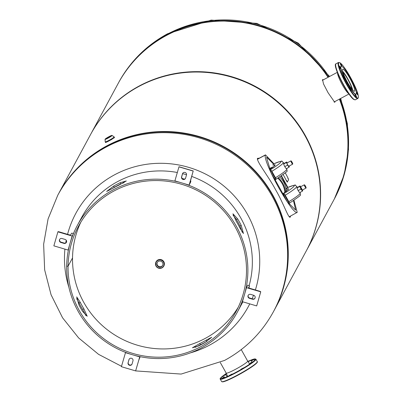 <?xml version="1.0" encoding="UTF-8"?>
<svg xmlns="http://www.w3.org/2000/svg" width="402" height="402" viewBox="0 0 402 402"><rect width="100%" height="100%" fill="white"/><g stroke="black" fill="none" stroke-linecap="round" stroke-linejoin="round"><path stroke-width="0.6" d="M323.479 79.757L322.52 79.586L323.545 84.008L328.092 92.761L334.75 102.324L335.057 101.47M339.368 99.153A122.555 120.304 -151.6 0 1 333.715 200.141L306.178 251.104A122.555 120.304 -151.6 0 0 304.937 135.625A122.555 120.304 -151.6 0 0 197.055 72.033A122.555 120.304 -151.6 0 0 90.53 134.59L118.072 83.626A122.555 120.304 -151.6 0 1 328.027 77.32M259.32 158.172L257.471 158.333C256.421 161.433 268.596 176.493 275.651 189.829C283.335 202.864 288.721 219.18 290.264 217.065L290.53 216.07M257.828 158.971L257.355 158.906M107.334 141.785L112.047 139.253M273.943 310.766A122.555 120.304 -151.6 0 0 274.048 310.565A122.555 120.304 -151.6 0 0 272.812 195.086A122.555 120.304 -151.6 0 0 164.931 131.494A122.555 120.304 -151.6 0 0 58.406 194.05A122.555 120.304 -151.6 0 0 58.295 194.251M274.048 310.565L306.389 250.717A122.555 120.304 -151.6 0 0 305.148 135.238A122.555 120.304 -151.6 0 0 197.266 71.646A122.555 120.304 -151.6 0 0 90.741 134.203L58.406 194.05M289.973 217.316L290.264 217.065M249.753 303.872A98.043 96.244 28.4 0 1 209.678 345.067A98.043 96.244 28.4 0 1 190.262 352.911M67.566 234.331A98.043 96.244 28.4 0 1 114.53 174.825A98.043 96.244 28.4 0 1 247.366 214.165A98.043 96.244 28.4 0 1 255.376 289.958M253.541 295.244A98.043 96.244 28.4 0 1 252.124 298.746M68.908 287.345A98.043 96.244 28.4 0 1 64.918 249.129M65.737 242.903A98.043 96.244 28.4 0 1 66.224 240.21M266.596 157.534L270.265 169.86A20.115 2.085 -29.2 0 0 280.727 162.162A20.115 2.085 -29.2 0 0 273.435 163.991L266.807 157.313L266.596 157.534M270.536 170.473L270.702 170.85M274.084 177.945L284.536 196.653M288.601 202.834L288.802 203.121M289.053 203.477L295.671 210.151L293.5 200.653M273.928 163.75L265.491 154.86L265.245 155.112C263.456 163.162 292.852 215.743 297.229 212.346L293.947 200.357M289.184 216.794L297.229 212.346M287.842 187.443L281.48 175.805M287.43 187.623L281.104 176.061M274.636 165.735L274.074 164.91M283.144 194.387L283.641 194.121M284.083 192.97L282.732 193.694M284.018 193.086L282.767 193.759M270.918 168.724L269.988 169.227M270.802 168.875L270.018 169.292M272.697 167.317L272.677 167.011L269.672 168.483M269.697 168.554L272.606 167.157M271.757 168.001L271.521 167.574M286.319 191.071A22.281 21.874 -151.6 0 0 279.757 176.97M277.832 178.212A21.582 21.185 28.4 0 1 284.837 192.166M288.822 203.437L288.822 203.437A1.859 0.593 -121.2 0 0 288.686 202.703L289.304 202.492L284.752 194.352L284.279 194.819A1.859 0.593 -121.2 0 0 283.661 194.196L283.184 194.447M285.485 191.674A22.281 21.874 -151.6 0 0 278.43 177.83M286.199 191.156A1.392 1.367 28.4 0 1 286.164 190.935L286.35 191.523M273.435 163.991L272.928 164.926A7.427 0.769 150.8 0 0 273.687 165.021A13.618 1.412 -29.2 0 1 272.285 167.614A7.427 0.769 150.8 0 0 270.762 168.935L270.285 170.262A1.859 0.593 -121.2 0 1 270.903 170.885L271.38 170.418A4.894 0.784 61.8 0 0 273.335 175.071A4.894 0.784 61.8 0 0 275.928 178.558L271.38 170.418M274.385 164.845A4.894 0.784 -118.2 0 1 274.908 165.443M275.45 179.503L275.45 179.503A1.859 0.593 -121.2 0 0 275.31 178.774L275.928 178.558M275.31 178.774L275.084 178.975A4.894 0.784 61.8 0 1 272.531 175.508A4.894 0.784 61.8 0 1 270.581 170.915L270.903 170.885M284.139 192.865L283.636 193.799A20.115 2.085 -29.2 0 0 294.103 186.091A20.115 2.085 -29.2 0 0 286.812 187.92L286.304 188.86A7.427 0.769 150.8 0 0 287.063 188.955A13.618 1.412 -29.2 0 1 285.661 191.548A7.427 0.769 150.8 0 0 284.139 192.865M283.661 194.196L283.636 193.799M287.762 188.774A4.894 0.784 -118.2 0 1 288.279 189.372M288.686 202.703L288.46 202.909A4.894 0.784 61.8 0 1 285.902 199.437A4.894 0.784 61.8 0 1 283.953 194.849L284.279 194.819M284.752 194.352A4.894 0.784 61.8 0 0 286.711 199.005A4.894 0.784 61.8 0 0 289.304 202.492M287.284 162.82L286.721 162.011L286.44 162.529L287.596 165.106L289.058 167.197L289.334 166.679L289.068 166.081M287.023 163.363A1.859 0.296 61.8 0 0 288.194 165.679A1.859 0.296 61.8 0 0 288.752 165.845M286.721 162.011L283.877 163.534L283.601 164.051L284.757 166.629L286.214 168.724L289.058 167.197M287.596 165.106L284.757 166.629M286.44 162.529L283.601 164.051M300.666 186.749L300.098 185.94L299.822 186.458L300.992 189.076L302.43 191.136L302.711 190.618L302.44 190.015M300.42 186.895A1.859 0.296 61.8 0 0 300.786 188.252A1.859 0.296 61.8 0 0 301.962 190.091A1.859 0.296 61.8 0 0 301.862 189.071A1.859 0.296 61.8 0 0 300.57 186.985M302.43 191.136L299.585 192.664L298.153 190.603L300.992 189.076M299.822 186.458L296.977 187.98L298.153 190.603M300.098 185.94L297.259 187.463L296.977 187.98M339.238 65.903A1.623 0.261 61.8 0 0 339.142 65.878A1.623 0.261 61.8 0 0 339.574 67.224A1.623 0.261 61.8 0 0 340.579 68.717A1.623 0.261 61.8 0 0 340.68 68.742A1.623 0.261 61.8 0 0 340.248 67.395A1.623 0.261 61.8 0 0 339.238 65.903M343.001 75.792A1.623 0.261 61.8 0 0 342.906 75.772A1.623 0.261 61.8 0 0 343.338 77.119A1.623 0.261 61.8 0 0 344.348 78.611A1.623 0.261 61.8 0 0 344.444 78.631A1.623 0.261 61.8 0 0 344.011 77.284A1.623 0.261 61.8 0 0 343.001 75.792M349.554 87.515A1.623 0.261 61.8 0 0 349.459 87.49A1.623 0.261 61.8 0 0 349.891 88.842A1.623 0.261 61.8 0 0 350.901 90.329A1.623 0.261 61.8 0 0 350.996 90.355A1.623 0.261 61.8 0 0 350.564 89.008A1.623 0.261 61.8 0 0 349.554 87.515M355.051 94.204A1.623 0.261 61.8 0 0 354.956 94.179A1.623 0.261 61.8 0 0 355.388 95.525A1.623 0.261 61.8 0 0 356.398 97.018A1.623 0.261 61.8 0 0 356.494 97.043A1.623 0.261 61.8 0 0 356.061 95.691A1.623 0.261 61.8 0 0 355.051 94.204M356.278 91.937A1.623 0.261 61.8 0 0 356.267 91.927A1.623 0.261 61.8 0 1 357.288 93.425A1.623 0.261 61.8 0 1 357.72 94.777A1.623 0.261 61.8 0 1 357.624 94.751A1.623 0.261 61.8 0 1 356.403 92.822M353.644 84.651A1.623 0.261 61.8 0 0 353.855 84.857A1.623 0.261 61.8 0 0 353.951 84.882A1.623 0.261 61.8 0 0 353.519 83.536A1.623 0.261 61.8 0 0 352.514 82.043A1.623 0.261 61.8 0 0 352.413 82.018A1.623 0.261 61.8 0 0 352.408 82.028M347.418 73.139A1.623 0.261 61.8 0 0 346.931 71.737A1.623 0.261 61.8 0 0 345.961 70.32A1.623 0.261 61.8 0 0 345.866 70.3A1.623 0.261 61.8 0 0 346.011 71.028M341.931 66.436A1.623 0.261 61.8 0 0 341.414 65.013A1.623 0.261 61.8 0 0 340.464 63.637A1.623 0.261 61.8 0 0 340.363 63.611A1.623 0.261 61.8 0 0 340.695 64.757A1.623 0.261 61.8 0 0 341.655 66.31M342.102 66.541A15.784 2.528 -118.2 0 1 351.906 81.028A15.784 2.528 -118.2 0 1 356.097 94.123A15.784 2.528 -118.2 0 1 355.157 93.892A15.784 2.528 -118.2 0 1 345.358 79.41A15.784 2.528 -118.2 0 1 341.167 66.31A15.784 2.528 -118.2 0 1 342.102 66.541M355.991 94.163A15.784 2.528 -118.2 0 1 355.896 94.234A15.784 2.528 -118.2 0 1 354.956 94.003A15.784 2.528 -118.2 0 1 345.157 79.516A15.784 2.528 -118.2 0 1 340.961 66.42A15.784 2.528 -118.2 0 1 341.072 66.38M343.469 69.405A12.477 2 61.8 0 0 342.73 69.224A12.477 2 61.8 0 0 346.042 79.581A12.477 2 61.8 0 0 353.79 91.028A12.477 2 61.8 0 0 354.534 91.214A12.477 2 61.8 0 0 351.222 80.857A12.477 2 61.8 0 0 343.469 69.405M337.429 72.551A12.477 2 61.8 0 0 341.745 83.732A12.477 2 61.8 0 0 348.745 93.736A12.477 2 61.8 0 0 348.83 93.792M353.705 99.344A20.075 3.216 -118.2 0 1 341.74 81.902A20.075 3.216 -118.2 0 1 335.65 64.541M226.241 373.538A20.075 2.08 -29.2 0 0 222.492 376.247A20.075 2.08 -29.2 0 0 229.562 375.574A20.075 2.08 -29.2 0 0 253.36 361.504A20.075 2.08 -29.2 0 0 248.024 361.363L254.521 358.931L255.928 359.212A20.427 2.116 150.8 0 1 253.798 361.679A20.427 2.116 150.8 0 1 234.21 373.684A20.427 2.116 150.8 0 1 220.266 379.141C219.678 378.98 220.402 378.026 222.442 376.277L226.236 373.538M253.963 359.534L251.295 360.926L253.963 359.534M252.737 361.8L250.069 363.192L252.737 361.8M243.567 367.86L240.904 369.252L243.567 367.86M231.828 374.167L229.16 375.553L231.828 374.167M224.391 377.021L221.723 378.408L224.391 377.021M225.612 374.754L222.949 376.141L225.612 374.754M247.547 360.87A12.477 1.291 150.8 0 1 247.808 360.971A12.477 1.291 150.8 0 1 246.506 362.478A12.477 1.291 150.8 0 1 234.537 369.815A12.477 1.291 150.8 0 1 226.019 373.146A12.477 1.291 150.8 0 1 226.07 372.875M342.971 72.38A10.698 1.714 -118.2 0 1 348.343 80.375A10.698 1.714 -118.2 0 1 352.036 89.269M342.68 71.355A12.301 1.97 -118.2 0 1 352.735 90.073M108.821 136.846A3.08 0.322 150.8 0 1 111.233 135.861A3.08 0.322 150.8 0 1 108.259 137.881A3.08 0.322 150.8 0 1 105.852 138.866A3.08 0.322 150.8 0 1 108.821 136.846M111.967 135.409A4.015 0.417 150.8 0 1 112.057 135.434L108.902 136.7A3.96 0.412 -29.2 0 0 105.098 139.213A3.96 0.412 -29.2 0 0 108.183 138.027A3.96 0.412 -29.2 0 0 111.982 135.514A3.96 0.412 -29.2 0 0 108.902 136.7C106.254 138.203 104.972 139.087 105.053 139.348L105.208 141.805A5.095 0.528 -29.2 0 0 109.198 140.223A5.095 0.528 -29.2 0 0 114.073 136.851L112.057 135.434A4.015 0.417 150.8 0 1 108.198 138.077A4.015 0.417 150.8 0 1 105.053 139.348A4.015 0.417 150.8 0 1 105.078 139.263M114.108 136.881A5.105 0.528 150.8 0 1 114.133 136.906A5.105 0.528 150.8 0 1 109.213 140.253A5.105 0.528 150.8 0 1 105.218 141.886A5.105 0.528 150.8 0 1 105.213 141.851M114.133 136.906L114.515 137.59L109.429 140.64L105.6 142.574L105.218 141.886M158.373 261.401A3.08 3.025 -151.6 0 0 157.725 266.214A3.08 3.025 -151.6 0 0 162.584 265.541A3.08 3.025 -151.6 0 0 158.373 261.401M157.282 262.4A3.08 3.025 -151.6 0 0 162.689 265.325M156.061 261.853A4.412 4.332 28.4 0 1 163.061 260.792A4.412 4.332 28.4 0 1 163.82 266.044M155.976 262.014A4.417 4.337 28.4 0 1 163.071 260.787A4.417 4.337 28.4 0 1 163.735 266.204M163.87 265.948L162.026 267.873C157.147 268.762 155.142 266.787 156.011 261.943A4.412 4.332 28.4 0 1 162.961 260.978A4.412 4.332 28.4 0 1 162.031 267.868A4.412 4.332 28.4 0 1 156.127 261.712A4.417 4.337 28.4 0 1 163.091 260.747A4.417 4.337 28.4 0 1 163.76 266.159M76.661 298.671L79.063 303.023A90.988 89.314 -151.6 0 0 80.847 306.369A90.988 89.314 -151.6 0 0 82.691 309.52L85.973 315.681M238.225 307.274A89.596 87.948 28.4 0 1 83.822 302.445A89.596 87.948 28.4 0 1 72.526 257.948L68.064 266.209A89.596 87.948 -151.6 0 0 79.36 310.706A89.596 87.948 -151.6 0 0 158.227 357.197A89.596 87.948 -151.6 0 0 236.105 311.465A89.596 87.948 -151.6 0 0 235.195 227.04A89.596 87.948 -151.6 0 0 156.328 180.553A89.596 87.948 -151.6 0 0 78.455 226.286A89.596 87.948 -151.6 0 0 68.064 266.204L66.677 266.164A90.988 89.314 -151.6 0 0 78.149 311.354A90.988 89.314 -151.6 0 0 158.242 358.569A90.988 89.314 -151.6 0 0 237.331 312.123A90.988 89.314 -151.6 0 0 236.406 226.391A90.988 89.314 -151.6 0 0 156.313 179.176A90.988 89.314 -151.6 0 0 77.229 225.622A90.988 89.314 -151.6 0 0 66.677 266.164L68.064 266.209L72.526 257.943A89.596 87.948 28.4 0 1 80.797 222.216M191.699 176.428A90.988 89.314 28.4 0 1 240.873 218.13A90.988 89.314 28.4 0 1 249.134 285.651M242.858 301.832A90.988 89.314 28.4 0 1 241.793 303.862L237.331 312.123M241.21 225.401A90.988 89.314 -151.6 0 0 239.105 221.401A90.988 89.314 -151.6 0 0 237.637 218.874L232.939 213.809L236.286 221.366A90.988 89.314 28.4 0 1 237.753 223.894A90.988 89.314 28.4 0 1 239.863 227.894L243.451 233.537L241.21 225.401L239.964 225.989A89.596 87.948 -151.6 0 0 237.894 222.05A89.596 87.948 -151.6 0 0 236.446 219.562L233.049 215.186M195.287 347.333L200.442 344.75A90.988 89.314 -151.6 0 0 206.97 341.288L207.151 341.182M199.824 343.514A89.596 87.948 -151.6 0 0 206.251 340.102L211.713 337.268L204.899 342.594A89.596 87.948 28.4 0 1 198.477 346.006L192.427 347.785L199.824 343.514L200.442 344.75M242.21 232.235L239.964 225.989M82.526 311.314A89.596 87.948 28.4 0 1 80.707 308.213A89.596 87.948 28.4 0 1 78.953 304.917L76.702 296.902L80.305 302.42A89.596 87.948 -151.6 0 0 82.058 305.721A89.596 87.948 -151.6 0 0 83.872 308.821L87.209 316.253L82.526 311.314M124.052 182.629L120.766 183.955A89.596 87.948 -151.6 0 0 114.314 187.312L111.816 188.865M120.158 182.709A90.988 89.314 -151.6 0 0 113.605 186.121L106.661 191.458L112.253 188.613A90.988 89.314 28.4 0 1 118.811 185.206L126.334 180.94L120.158 182.709L120.766 183.955M113.605 186.121L114.314 187.312M206.97 341.288L206.251 340.102M79.063 303.023L80.305 302.42M82.691 309.52L83.872 308.821M77.229 225.622L81.691 217.361A90.988 89.314 28.4 0 1 177.307 172.498M182.603 173.654A90.988 89.314 28.4 0 1 186.538 174.729M237.637 218.874L236.446 219.562M68.586 249.145L68.089 250.064L53.858 245.853L57.938 231.748A1.392 0.261 -163.9 0 1 59.395 231.909L68.737 234.678A1.859 0.347 16.1 0 0 70.687 234.894L71.571 233.255A1.392 0.261 -163.9 0 1 73.028 233.416L73.45 233.542M65.114 239.436A2.09 2.05 28.4 0 1 66.385 242.401A2.09 2.05 28.4 0 1 63.978 243.381L60.868 242.456A2.09 2.05 28.4 0 1 59.596 239.491A2.09 2.05 28.4 0 1 62.003 238.512L65.114 239.436M66.466 242.24A2.09 2.05 28.4 0 1 64.149 243.069L61.034 242.145A2.09 2.05 28.4 0 1 59.687 239.341M68.089 250.064L72.129 236.039L57.893 231.828M73.355 233.773L72.129 236.039M139.811 356.609L135.625 370.905L138.821 360.076L140.208 356.69M125.57 352.403L121.389 366.689L135.625 370.905L181.136 374.071L224.537 360.438C245.612 348.966 261.903 332.735 273.41 311.751L273.832 310.972A122.555 120.304 -151.6 0 0 251.391 167.699A122.555 120.304 -151.6 0 0 106.545 146.308A122.555 120.304 -151.6 0 0 58.189 194.457C69.561 173.709 85.691 157.649 106.575 146.273C153.026 120.344 216.452 130.424 253.32 169.579C290.053 206.256 298.792 266.405 273.832 310.972M128.082 362.725L128.967 359.659A2.09 2.05 28.4 0 1 131.745 358.353A2.09 2.05 28.4 0 1 132.972 360.845L132.087 363.91A2.09 2.05 28.4 0 1 129.308 365.217A2.09 2.05 28.4 0 1 128.082 362.725L129.132 359.348A2.09 2.05 28.4 0 1 129.223 359.107M139.66 356.881L125.429 352.665M132.002 364.152A2.09 2.05 28.4 0 1 128.253 362.413M248.26 285.319L247.818 285.184L246.471 287.681L260.742 291.817A1.392 0.261 16.1 0 0 260.747 291.807A1.392 0.261 16.1 0 0 259.536 291.189L250.195 288.42A1.859 0.347 -163.9 0 1 248.582 287.596A1.859 0.347 -163.9 0 1 248.587 287.581L249.471 285.948A1.392 0.261 16.1 0 0 249.471 285.938A1.392 0.261 16.1 0 0 248.26 285.319M260.702 291.897L256.707 305.842A1.392 0.261 16.1 0 0 256.707 305.832A1.392 0.261 16.1 0 0 256.712 305.821L260.747 291.807M249.441 298.309A2.09 2.05 28.4 0 1 248.17 295.344A2.09 2.05 28.4 0 1 250.577 294.364L253.692 295.289A2.09 2.05 28.4 0 1 254.958 298.254A2.09 2.05 28.4 0 1 252.556 299.234L249.441 298.309L249.612 297.998A2.09 2.05 28.4 0 1 248.265 295.194M255.039 298.093A2.09 2.05 28.4 0 1 252.722 298.922L249.612 297.998M246.471 287.681L242.431 301.706L256.662 305.922M190.603 182.151L189.131 185.081L193.226 170.956L189.95 182.734L190.87 181.046L190.603 182.151M189.131 185.081L174.895 180.865L178.996 166.77M178.935 166.84L193.166 171.056M185.593 178.086A2.09 2.05 28.4 0 1 182.815 179.392A2.09 2.05 28.4 0 1 181.588 176.9L182.473 173.835A2.09 2.05 28.4 0 1 185.247 172.528A2.09 2.05 28.4 0 1 186.473 175.021L185.593 178.086M185.503 178.327A2.09 2.05 28.4 0 1 181.759 176.589L182.639 173.523A2.09 2.05 28.4 0 1 182.724 173.282M286.47 180.347L286.973 181.387M285.289 172.905A122.776 120.52 28.4 0 1 288.113 178.312L288.596 179.794L287.199 182.096M287.852 178.181L288.36 179.222L287.852 178.181M287.329 182.131L286.601 181.116A122.776 120.52 -151.6 0 0 283.154 174.609M121.504 366.287L98.601 354.368L78.661 337.966L62.576 317.801L51.069 294.761L44.652 269.863L43.637 244.21L48.069 218.954L57.767 195.236A122.555 120.304 28.4 0 1 106.123 147.087A122.555 120.304 28.4 0 1 250.969 168.478A122.555 120.304 28.4 0 1 273.41 311.751M340.68 98.45L347.348 123.555L348.519 149.459L344.122 174.986L334.353 198.96A122.555 120.304 -151.6 0 0 340.283 98.666M329.072 76.757A122.555 120.304 -151.6 0 0 167.066 34.296A122.555 120.304 -151.6 0 0 118.711 82.445L118.288 83.224A122.555 120.304 28.4 0 1 166.644 35.074A122.555 120.304 28.4 0 1 328.384 77.124M339.68 98.987A122.555 120.304 28.4 0 1 333.931 199.739A122.555 120.304 28.4 0 1 333.826 199.94M265.245 155.112L257.401 159.323M271.621 167.523L271.852 167.93M285.943 191.347L286.164 190.935M283.912 163.519L283.315 162.443A21.974 2.276 150.8 0 1 271.822 171.317M275.425 177.764A21.974 2.276 -29.2 0 0 286.922 168.895L286.686 168.473M297.289 187.448L296.691 186.377A21.974 2.276 150.8 0 1 285.199 195.251M288.802 201.698A21.974 2.276 -29.2 0 0 300.294 192.824L300.063 192.407M292.711 163.991A1.859 0.296 -118.2 0 1 292.676 164.142A1.859 0.296 -118.2 0 1 291.626 162.82A1.859 0.296 -118.2 0 1 290.917 160.87A1.859 0.296 -118.2 0 1 291.063 160.926M291.741 162.745A1.739 0.281 61.8 0 0 292.741 163.966A1.739 0.281 61.8 0 0 292.053 162.162A1.739 0.281 61.8 0 0 291.053 160.941A1.739 0.281 61.8 0 0 291.741 162.745M306.073 188.051A1.859 0.296 -118.2 0 1 306.053 188.076A1.859 0.296 -118.2 0 1 304.957 186.664A1.859 0.296 -118.2 0 1 304.269 184.825A1.859 0.296 -118.2 0 1 304.294 184.804A1.859 0.296 -118.2 0 1 304.44 184.855M306.118 187.895A1.739 0.281 61.8 0 0 305.43 186.091A1.739 0.281 61.8 0 0 304.43 184.875A1.739 0.281 61.8 0 0 305.113 186.679A1.739 0.281 61.8 0 0 306.118 187.895M338.464 62.491L340.017 62.802C345.313 65.983 361.589 95.736 357.79 98.485A20.427 3.271 -118.2 0 1 356.574 98.183A20.427 3.271 -118.2 0 1 343.891 79.445A20.427 3.271 -118.2 0 1 338.464 62.491L336.042 63.792A20.427 3.271 61.8 0 0 341.469 80.742A20.427 3.271 61.8 0 0 354.152 99.485A20.427 3.271 61.8 0 0 355.368 99.786L353.815 99.475C348.031 96.234 331.65 64.189 336.042 63.792M356.735 97.721A20.075 3.216 61.8 0 0 353.84 83.882A20.075 3.216 61.8 0 0 340.127 62.933A20.075 3.216 61.8 0 0 343.022 76.772A20.075 3.216 61.8 0 0 356.735 97.721M257.275 361.629C257.868 361.79 257.139 362.745 255.099 364.493L249.677 368.307L240.687 373.684L232.1 378.192L226.024 380.9L223.02 381.84L221.618 381.558A20.427 2.116 -29.2 0 0 235.562 376.096A20.427 2.116 -29.2 0 0 255.149 364.096A20.427 2.116 -29.2 0 0 257.275 361.629L255.928 359.212M255.049 364.529A20.075 2.08 150.8 0 1 235.984 376.227A20.075 2.08 150.8 0 1 222.115 381.729M220.381 378.629A20.427 2.116 150.8 0 1 222.391 376.674A20.427 2.116 150.8 0 1 222.984 376.212M224.582 375.041A20.427 2.116 150.8 0 1 226.386 373.8M248.17 361.624A20.427 2.116 150.8 0 1 255.426 359.041M250.34 363.674A20.427 2.116 -29.2 0 0 249.521 364.041M227.738 376.217A20.427 2.116 -29.2 0 0 226.994 376.719M257.159 362.142A20.075 2.08 150.8 0 1 255.139 364.453M157.84 260.441A4.186 4.11 28.4 0 1 163.513 262.124A4.186 4.11 28.4 0 1 161.9 267.712A4.186 4.11 28.4 0 1 156.227 266.034A4.186 4.11 28.4 0 1 157.84 260.441M71.621 238.311L72.44 235.461M63.978 243.381L64.149 243.069M60.868 242.456L61.034 242.145M128.967 359.659L129.132 359.348M249.471 285.948L248.903 287.912L249.471 285.938M260.742 291.817L256.707 305.842M252.556 299.234L252.722 298.922M182.176 178.498L184.392 179.156M190.402 180.935L190.855 181.066M178.975 166.765L193.211 170.981M181.588 176.9L181.759 176.589M182.473 173.835L182.639 173.523M57.767 195.236L58.189 194.457M135.348 370.825L128.203 368.704M118.711 82.445C130.218 61.456 146.509 45.225 167.584 33.753L211.156 20.1L256.823 23.381L298.224 43.089L329.595 76.475M334.353 198.96L333.821 199.94M257.386 159.212L265.491 154.86M283.315 162.443L281.832 161.388C282.978 160.509 280.189 161.363 273.471 163.956M275.636 179.573C292.008 168.267 285.872 172.483 286.922 168.895M296.691 186.377L295.209 185.322C296.349 184.443 293.56 185.297 286.842 187.89M289.013 203.502C305.384 192.201 299.249 196.417 300.294 192.824M288.767 166.242L292.676 164.142L292.058 162.157L290.917 160.87L287.013 162.966M300.384 186.9L304.294 184.804C304.872 184.975 305.48 186.041 306.118 188.005L302.143 190.171M357.79 98.485L355.368 99.786M221.618 381.558L220.266 379.141M254.129 359.338L254.692 360.343M231.994 373.971L232.175 374.292M224.557 376.825L224.999 377.609M225.783 374.558L227.009 376.754M247.808 360.971L249.617 364.207M226.019 373.146L227.828 376.383M222.949 376.141L223.542 377.212M221.723 378.408L221.874 378.684M250.069 363.192L250.356 363.704M251.295 360.926L251.893 361.991M334.032 102.018L348.976 93.998M322.314 80.385L337.338 72.32M247.758 361.247L241.25 349.604M226.281 373.252L220.326 362.599M182.151 178.463L184.433 179.141M190.407 180.91L190.87 181.046M178.996 166.745L193.226 170.956"/></g></svg>
